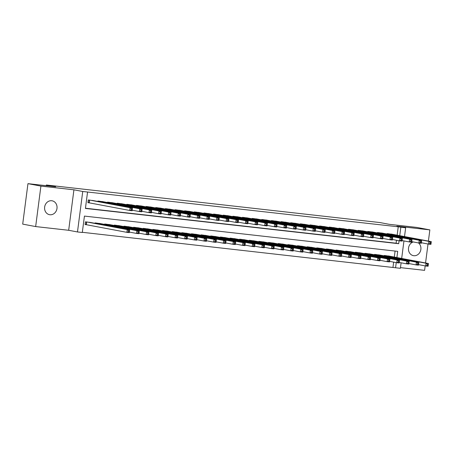<?xml version="1.0" encoding="UTF-8"?>
<svg xmlns="http://www.w3.org/2000/svg" width="454" height="454" viewBox="0 0 454 454"><rect width="100%" height="100%" fill="white"/><g stroke="black" fill="none" stroke-linecap="round" stroke-linejoin="round"><path stroke-width="0.68" d="M49.906 214.742A7.065 6.203 100.7 0 0 56.954 208.67A7.065 6.203 100.7 0 0 52.131 200.804A7.065 6.203 100.7 0 0 51.728 200.742A7.065 6.203 100.7 0 0 44.679 206.82A7.065 6.203 100.7 0 0 49.503 214.685A7.065 6.203 100.7 0 0 49.906 214.742M413.248 241.948A7.065 6.203 100.7 0 0 408.458 249.115A7.065 6.203 100.7 0 0 413.384 255.647A7.065 6.203 100.7 0 0 413.787 255.71A7.065 6.203 100.7 0 0 420.432 251.153A7.065 6.203 100.7 0 0 418.509 242.941M396.898 257.549L397.704 251.351L84.433 216.087L82.299 232.493L77.481 231.954L82.736 191.48L87.56 192.025L85.426 208.431L398.697 243.696L399.083 240.745M68.673 230.286L73.928 189.812L40.911 186.095L27.955 183.649L22.7 224.117L35.656 226.569L68.673 230.286L77.481 231.954M400.479 267.639L424.598 270.351L425.177 265.879M401.109 262.804L400.394 268.303L395.576 267.764L396.24 262.622M82.327 232.3L395.576 267.764M40.911 186.095L35.656 226.569M425.557 262.968L428.02 244.002M428.4 241.091L429.853 229.883L396.841 226.166L405.649 227.829L404.514 236.574M27.955 183.649L55.672 186.764L46.342 184.999L379.856 222.545L389.186 224.31L416.897 227.431L429.853 229.883M94.04 200.73L88.275 199.953L87.917 202.688L89.608 202.876M103.682 201.814L97.911 201.037L97.86 201.451M113.318 202.898L107.553 202.121L107.502 202.535M122.96 203.982L117.194 203.205L117.138 203.619M132.596 205.066L126.831 204.289L126.779 204.703M142.238 206.156L136.472 205.378L136.416 205.793M151.874 207.24L146.109 206.462L146.057 206.876M161.516 208.324L155.75 207.546L155.694 207.96M171.152 209.407L165.387 208.63L165.335 209.044M180.794 210.491L175.028 209.72L174.972 210.134M190.43 211.581L184.664 210.804L184.613 211.218M200.072 212.665L194.306 211.887L194.25 212.302M209.714 213.749L203.942 212.971L203.891 213.386M219.35 214.833L213.584 214.055L213.528 214.47M228.992 215.922L223.22 215.145L223.169 215.559M238.628 217.006L232.862 216.229L232.806 216.643M248.27 218.09L242.498 217.313L242.447 217.727M257.906 219.174L252.14 218.397L252.083 218.811M267.548 220.258L261.776 219.481L261.725 219.895M277.184 221.348L271.418 220.57L271.367 220.984M286.826 222.432L281.06 221.654L281.003 222.068M296.462 223.516L290.696 222.738L290.645 223.152M306.104 224.599L300.338 223.822L300.281 224.236M315.74 225.683L309.974 224.906L309.923 225.32M325.382 226.773L319.616 225.996L319.559 226.41M335.018 227.857L329.252 227.079L329.201 227.494M344.66 228.941L338.894 228.163L338.837 228.578M354.296 230.025L348.53 229.247L348.479 229.662M363.938 231.109L358.172 230.337L358.115 230.751M373.58 232.198L367.808 231.421L367.757 231.835M383.216 233.282L377.45 232.505L377.393 232.919M392.982 267.27L393.652 262.134M394.31 257.055L395.088 251.056M390.014 256.243L384.249 255.466L384.192 255.88M380.373 255.159L374.607 254.382L374.556 254.796M370.736 254.075L364.971 253.298L364.914 253.712M361.095 252.992L355.329 252.214L355.278 252.628M351.458 251.902L345.693 251.124L345.636 251.539M341.817 250.818L336.051 250.041L336 250.455M332.18 249.734L326.415 248.957L326.358 249.371M322.539 248.65L316.773 247.873L316.722 248.287M312.902 247.561L307.131 246.789L307.08 247.203M303.261 246.477L297.495 245.699L297.438 246.113M293.625 245.393L287.853 244.615L287.802 245.029M283.983 244.309L278.217 243.531L278.16 243.946M274.347 243.225L268.575 242.447L268.524 242.862M264.705 242.135L258.939 241.358L258.882 241.772M255.069 241.051L249.297 240.274L249.246 240.688M245.427 239.967L239.661 239.19L239.604 239.604M235.785 238.883L230.019 238.106L229.968 238.52M226.149 237.8L220.383 237.022L220.326 237.436M216.507 236.71L210.741 235.932L210.69 236.347M206.871 235.626L201.105 234.849L201.048 235.263M197.229 234.542L191.463 233.765L191.412 234.179M187.593 233.458L181.827 232.681L181.77 233.095M177.951 232.374L172.185 231.597L172.134 232.011M168.315 231.285L162.549 230.507L162.492 230.921M158.673 230.201L152.907 229.423L152.85 229.838M149.037 229.117L143.265 228.339L143.214 228.754M139.395 228.033L133.629 227.255L133.572 227.67M129.759 226.943L123.987 226.171L123.936 226.586M120.117 225.859L114.351 225.082L114.294 225.496M110.481 224.775L104.709 223.998L104.658 224.412M100.839 223.691L95.073 222.914L95.017 223.328M91.197 222.608L85.431 221.83L85.08 224.565L86.765 224.753M397.154 235.178L398.237 226.796L87.56 192.025M85.454 208.233L396.109 243.208L396.49 240.257M392.858 234.366L387.086 233.589L387.035 234.003M46.342 184.999L46.251 185.703M73.928 189.812L82.736 191.48M398.237 226.796L405.649 227.829M403.952 240.926L401.676 258.451M399.741 235.671L400.831 227.289M396.109 243.208L398.697 243.696M430.182 242.396L430.04 243.492L431.005 243.599L431.147 242.504L430.182 242.396L428.888 241.369L431.3 241.636L430.942 244.371L428.536 244.104L428.888 241.369L388.777 233.782M391.183 234.048L431.3 241.636L431.147 242.504M430.04 243.492L428.536 244.104L421.374 242.748M431.005 243.599L430.942 244.371M428.304 264.381L427.339 264.273L427.197 265.369L428.162 265.476L428.457 263.519L428.105 266.248L425.693 265.982L426.051 263.246L428.457 263.519L388.346 255.925M418.537 264.625L425.693 265.982L427.197 265.369M385.934 255.659L426.051 263.246L427.339 264.273M428.105 266.248L428.162 265.476M420.54 241.312L420.398 242.408L421.363 242.515L421.505 241.42L420.54 241.312L419.252 240.279L421.658 240.552L421.306 243.287L418.894 243.015L419.252 240.279L379.135 232.692M381.547 232.964L421.658 240.552L421.505 241.42M420.398 242.408L418.894 243.015L411.738 241.664M421.363 242.515L421.306 243.287M410.904 240.228L410.762 241.318L411.721 241.426L411.869 240.336L410.904 240.228L409.61 239.196L412.022 239.468L411.664 242.203L409.258 241.931L409.61 239.196L369.499 231.608M371.905 231.881L412.022 239.468L411.869 240.336M410.762 241.318L409.258 241.931L402.096 240.58M411.721 241.426L411.664 242.203M401.262 239.139L401.12 240.234L402.085 240.342L402.227 239.252L401.262 239.139L399.974 238.112L402.38 238.384L402.028 241.119L399.616 240.847L399.974 238.112L359.857 230.524M362.269 230.797L402.38 238.384L402.227 239.252M401.12 240.234L399.616 240.847L392.46 239.491M402.085 240.342L402.028 241.119M391.626 238.055L391.484 239.15L392.443 239.258L392.585 238.163L391.626 238.055L390.332 237.028L392.744 237.3L392.387 240.035L389.98 239.763L390.332 237.028L350.221 229.44M352.627 229.713L392.744 237.3L392.585 238.163M391.484 239.15L389.98 239.763L382.818 238.407M392.443 239.258L392.387 240.035M418.662 263.297L417.697 263.189L417.555 264.285L418.52 264.393L418.821 262.429L418.463 265.164L416.057 264.892L416.409 262.157L418.821 262.429L378.704 254.842M408.895 263.541L416.057 264.892L417.555 264.285M376.292 254.569L416.409 262.157L417.697 263.189M418.463 265.164L418.52 264.393M409.026 262.213L408.061 262.106L407.919 263.195L408.884 263.309L409.179 261.345L408.827 264.08L406.415 263.808L406.773 261.073L409.179 261.345L369.068 253.758M399.259 262.457L406.415 263.808L407.919 263.195M366.656 253.485L406.773 261.073L408.061 262.106M408.827 264.08L408.884 263.309M399.384 261.129L398.419 261.016L398.277 262.111L399.242 262.219L399.543 260.261L399.185 262.997L396.779 262.724L397.131 259.989L399.543 260.261L359.426 252.674M389.617 261.368L396.779 262.724L398.277 262.111M357.014 252.401L397.131 259.989L398.419 261.016M399.185 262.997L399.242 262.219M389.748 260.04L388.783 259.932L388.641 261.027L389.606 261.135L389.901 259.177L389.549 261.913L387.137 261.64L387.495 258.905L389.901 259.177L349.784 251.59M379.975 260.284L387.137 261.64L388.641 261.027M347.378 251.317L387.495 258.905L388.783 259.932M389.549 261.913L389.606 261.135M381.984 236.971L381.842 238.066L382.807 238.174L382.949 237.079L381.984 236.971L380.696 235.944L383.102 236.211L382.75 238.946L380.339 238.673L380.696 235.944L340.579 228.356M342.991 228.623L383.102 236.211L382.949 237.079M381.842 238.066L380.339 238.673L373.182 237.323M382.807 238.174L382.75 238.946M380.106 258.956L379.141 258.848L378.999 259.943L379.964 260.051L380.265 258.088L379.907 260.823L377.495 260.556L377.853 257.821L380.265 258.088L340.148 250.5M370.339 259.2L377.495 260.556L378.999 259.943M337.736 250.233L377.853 257.821L379.141 258.848M379.907 260.823L379.964 260.051M372.348 235.887L372.201 236.982L373.165 237.09L373.307 235.995L372.348 235.887L371.054 234.854L373.466 235.127L373.109 237.862L370.702 237.59L371.054 234.854L330.938 227.267M333.349 227.539L373.466 235.127L373.307 235.995M372.201 236.982L370.702 237.59L363.541 236.239M373.165 237.09L373.109 237.862M370.47 257.872L369.505 257.764L369.363 258.859L370.328 258.967L370.623 257.004L370.271 259.739L367.859 259.467L368.217 256.731L370.623 257.004L330.506 249.416M360.697 258.116L367.859 259.467L369.363 258.859M328.1 249.144L368.217 256.731L369.505 257.764M370.271 259.739L370.328 258.967M362.706 234.803L362.564 235.893L363.529 236.001L363.671 234.911L362.706 234.803L361.418 233.77L363.824 234.043L363.472 236.778L361.061 236.506L361.418 233.77L321.301 226.183M323.713 226.455L363.824 234.043L363.671 234.911M362.564 235.893L361.061 236.506L353.904 235.149M363.529 236.001L363.472 236.778M360.828 256.788L359.863 256.68L359.721 257.77L360.686 257.878L360.987 255.92L360.629 258.655L358.217 258.383L358.575 255.647L360.987 255.92L320.87 248.332M351.061 257.032L358.217 258.383L359.721 257.77M318.458 248.06L358.575 255.647L359.863 256.68M360.629 258.655L360.686 257.878M353.064 233.714L352.923 234.809L353.887 234.917L354.029 233.821L353.064 233.714L351.776 232.686L354.188 232.959L353.831 235.694L351.424 235.422L351.776 232.686L311.66 225.099M314.072 225.371L354.188 232.959L354.029 233.821M352.923 234.809L351.424 235.422L344.263 234.065M353.887 234.917L353.831 235.694M351.192 255.704L350.227 255.591L350.085 256.686L351.05 256.794L351.345 254.836L350.987 257.571L348.581 257.299L348.933 254.563L351.345 254.836L311.228 247.248M341.419 255.942L348.581 257.299L350.085 256.686M308.822 246.976L348.933 254.563L350.227 255.591M350.987 257.571L351.05 256.794M343.428 232.63L343.286 233.725L344.251 233.833L344.393 232.737L343.428 232.63L342.14 231.602L344.546 231.875L344.194 234.605L341.783 234.338L342.14 231.602L302.024 224.015M304.43 224.287L344.546 231.875L344.393 232.737M343.286 233.725L341.783 234.338L334.621 232.981M344.251 233.833L344.194 234.605M341.55 254.615L340.585 254.507L340.443 255.602L341.408 255.71L341.709 253.752L341.351 256.487L338.939 256.215L339.297 253.48L341.709 253.752L301.592 246.164M331.783 254.859L338.939 256.215L340.443 255.602M299.18 245.892L339.297 253.48L340.585 254.507M341.351 256.487L341.408 255.71M333.786 231.546L333.645 232.641L334.609 232.749L334.751 231.654L333.786 231.546L332.498 230.518L334.91 230.785L334.553 233.521L332.141 233.248L332.498 230.518L292.382 222.931M294.794 223.198L334.91 230.785L334.751 231.654M333.645 232.641L332.141 233.248L324.985 231.898M334.609 232.749L334.553 233.521M331.914 253.531L330.949 253.423L330.807 254.518L331.772 254.626L332.067 252.662L331.709 255.398L329.303 255.125L329.655 252.396L332.067 252.662L291.95 245.075M322.141 253.775L329.303 255.125L330.807 254.518M289.544 244.808L329.655 252.396L330.949 253.423M331.709 255.398L331.772 254.626M324.15 230.462L324.008 231.551L324.973 231.665L325.115 230.57L324.15 230.462L322.862 229.429L325.268 229.701L324.916 232.437L322.505 232.164L322.862 229.429L282.746 221.841M285.152 222.114L325.268 229.701L325.115 230.57M324.008 231.551L322.505 232.164L315.343 230.814M324.973 231.665L324.916 232.437M322.272 252.447L321.307 252.339L321.165 253.434L322.13 253.542L322.425 251.578L322.073 254.314L319.661 254.041L320.019 251.306L322.425 251.578L282.314 243.991M312.505 252.691L319.661 254.041L321.165 253.434M279.902 243.719L320.019 251.306L321.307 252.339M322.073 254.314L322.13 253.542M314.509 229.378L314.367 230.467L315.331 230.575L315.473 229.486L314.509 229.378L313.22 228.345L315.632 228.617L315.275 231.353L312.863 231.08L313.22 228.345L273.104 220.757M275.516 221.03L315.632 228.617L315.473 229.486M314.367 230.467L312.863 231.08L305.707 229.724M315.331 230.575L315.275 231.353M312.636 251.363L311.671 251.255L311.529 252.345L312.488 252.452L312.789 250.494L312.431 253.23L310.025 252.957L310.377 250.222L312.789 250.494L272.672 242.907M302.863 251.601L310.025 252.957L311.529 252.345M270.266 242.635L310.377 250.222L311.671 251.255M312.431 253.23L312.488 252.452M304.872 228.288L304.73 229.383L305.695 229.491L305.837 228.396L304.872 228.288L303.578 227.261L305.99 227.533L305.638 230.269L303.227 229.996L303.578 227.261L263.468 219.674M265.874 219.946L305.99 227.533L305.837 228.396M304.73 229.383L303.227 229.996L296.065 228.64M305.695 229.491L305.638 230.269M302.994 250.273L302.029 250.165L301.887 251.261L302.852 251.368L303.147 249.411L302.795 252.146L300.383 251.874L300.741 249.138L303.147 249.411L263.036 241.823M293.227 250.517L300.383 251.874L301.887 251.261M260.624 241.551L300.741 249.138L302.029 250.165M302.795 252.146L302.852 251.368M295.231 227.204L295.089 228.3L296.053 228.407L296.195 227.312L295.231 227.204L293.942 226.177L296.354 226.45L295.997 229.179L293.585 228.912L293.942 226.177L253.826 218.59M256.238 218.856L296.354 226.45L296.195 227.312M295.089 228.3L293.585 228.912L286.429 227.556M296.053 228.407L295.997 229.179M293.352 249.189L292.393 249.081L292.251 250.177L293.21 250.285L293.511 248.327L293.153 251.056L290.747 250.79L291.099 248.054L293.511 248.327L253.394 240.739M283.585 249.433L290.747 250.79L292.251 250.177M250.988 240.467L291.099 248.054L292.393 249.081M293.153 251.056L293.21 250.285M285.594 226.12L285.452 227.216L286.417 227.323L286.559 226.228L285.594 226.12L284.3 225.093L286.712 225.36L286.355 228.095L283.949 227.823L284.3 225.093L244.19 217.5M246.596 217.772L286.712 225.36L286.559 226.228M285.452 227.216L283.949 227.823L276.787 226.472M286.417 227.323L286.355 228.095M283.716 248.105L282.751 247.998L282.609 249.093L283.574 249.201L283.869 247.237L283.517 249.972L281.105 249.7L281.463 246.97L283.869 247.237L243.758 239.65M273.949 248.349L281.105 249.7L282.609 249.093M241.346 239.383L281.463 246.97L282.751 247.998M283.517 249.972L283.574 249.201M275.953 225.036L275.811 226.126L276.775 226.24L276.917 225.144L275.953 225.036L274.664 224.004L277.076 224.276L276.719 227.011L274.307 226.739L274.664 224.004L234.548 216.416M236.96 216.689L277.076 224.276L276.917 225.144M275.811 226.126L274.307 226.739L267.151 225.388M276.775 226.24L276.719 227.011M274.074 247.021L273.115 246.914L272.973 248.003L273.932 248.117L274.233 246.153L273.875 248.888L271.469 248.616L271.821 245.881L274.233 246.153L234.116 238.566M264.307 247.265L271.469 248.616L272.973 248.003M231.705 238.293L271.821 245.881L273.115 246.914M273.875 248.888L273.932 248.117M266.316 223.947L266.175 225.042L267.139 225.15L267.281 224.06L266.316 223.947L265.022 222.92L267.434 223.192L267.077 225.927L264.671 225.655L265.022 222.92L224.912 215.332M227.318 215.605L267.434 223.192L267.281 224.06M266.175 225.042L264.671 225.655L257.509 224.299M267.139 225.15L267.077 225.927M264.438 245.937L263.473 245.83L263.331 246.919L264.296 247.027L264.591 245.069L264.239 247.805L261.827 247.532L262.185 244.797L264.591 245.069L224.48 237.482M254.671 246.176L261.827 247.532L263.331 246.919M222.068 237.209L262.185 244.797L263.473 245.83M264.239 247.805L264.296 247.027M256.675 222.863L256.533 223.958L257.497 224.066L257.639 222.971L256.675 222.863L255.386 221.836L257.793 222.108L257.441 224.844L255.029 224.571L255.386 221.836L215.27 214.248M217.682 214.521L257.793 222.108L257.639 222.971M256.533 223.958L255.029 224.571L247.873 223.215M257.497 224.066L257.441 224.844M254.796 244.848L253.831 244.74L253.69 245.835L254.654 245.943L254.955 243.985L254.598 246.721L252.191 246.448L252.543 243.713L254.955 243.985L214.838 236.398M245.029 245.092L252.191 246.448L253.69 245.835M212.427 236.125L252.543 243.713L253.831 244.74M254.598 246.721L254.654 245.943M247.038 221.779L246.897 222.874L247.856 222.982L247.998 221.887L247.038 221.779L245.745 220.752L248.156 221.019L247.799 223.754L245.393 223.487L245.745 220.752L205.634 213.164M208.04 213.431L248.156 221.019L247.998 221.887M246.897 222.874L245.393 223.487L238.231 222.131M247.856 222.982L247.799 223.754M245.16 243.764L244.195 243.656L244.053 244.751L245.018 244.859L245.313 242.901L244.961 245.631L242.549 245.364L242.907 242.629L245.313 242.901L205.202 235.308M235.388 244.008L242.549 245.364L244.053 244.751M202.79 235.041L242.907 242.629L244.195 243.656M244.961 245.631L245.018 244.859M237.397 220.695L237.255 221.79L238.219 221.898L238.361 220.803L237.397 220.695L236.108 219.662L238.515 219.935L238.163 222.67L235.751 222.398L236.108 219.662L195.992 212.075M198.404 212.347L238.515 219.935L238.361 220.803M237.255 221.79L235.751 222.398L228.595 221.047M238.219 221.898L238.163 222.67M235.518 242.68L234.553 242.572L234.412 243.667L235.376 243.775L235.677 241.812L235.32 244.547L232.908 244.275L233.265 241.545L235.677 241.812L195.561 234.224M225.752 242.924L232.908 244.275L234.412 243.667M193.149 233.952L233.265 241.545L234.553 242.572M235.32 244.547L235.376 243.775M227.76 219.611L227.619 220.701L228.578 220.814L228.72 219.719L227.76 219.611L226.467 218.578L228.878 218.851L228.521 221.586L226.115 221.314L226.467 218.578L186.35 210.991M188.762 211.263L228.878 218.851L228.72 219.719M227.619 220.701L226.115 221.314L218.953 219.963M228.578 220.814L228.521 221.586M225.882 241.596L224.917 241.488L224.775 242.578L225.74 242.691L226.035 240.728L225.683 243.463L223.272 243.191L223.629 240.455L226.035 240.728L185.919 233.14M216.11 241.84L223.272 243.191L224.775 242.578M183.512 232.868L223.629 240.455L224.917 241.488M225.683 243.463L225.74 242.691M218.119 218.522L217.977 219.617L218.942 219.725L219.083 218.635L218.119 218.522L216.83 217.494L219.237 217.767L218.885 220.502L216.473 220.23L216.83 217.494L176.714 209.907M179.126 210.179L219.237 217.767L219.083 218.635M217.977 219.617L216.473 220.23L209.317 218.873M218.942 219.725L218.885 220.502M216.24 240.512L215.275 240.399L215.134 241.494L216.098 241.602L216.399 239.644L216.042 242.379L213.63 242.107L213.987 239.371L216.399 239.644L176.283 232.056M206.474 240.751L213.63 242.107L215.134 241.494M173.871 231.784L213.987 239.371L215.275 240.399M216.042 242.379L216.098 241.602M208.482 217.438L208.335 218.533L209.3 218.641L209.442 217.545L208.482 217.438L207.189 216.41L209.6 216.683L209.243 219.418L206.837 219.146L207.189 216.41L167.072 208.823M169.484 209.095L209.6 216.683L209.442 217.545M208.335 218.533L206.837 219.146L199.675 217.789M209.3 218.641L209.243 219.418M206.604 239.423L205.639 239.315L205.497 240.41L206.462 240.518L206.757 238.56L206.405 241.295L203.994 241.023L204.345 238.288L206.757 238.56L166.641 230.972M196.832 239.667L203.994 241.023L205.497 240.41M164.234 230.7L204.345 238.288L205.639 239.315M206.405 241.295L206.462 240.518M198.841 216.354L198.699 217.449L199.664 217.557L199.805 216.462L198.841 216.354L197.552 215.327L199.959 215.593L199.607 218.329L197.195 218.062L197.552 215.327L157.436 207.739M159.848 208.006L199.959 215.593L199.805 216.462M198.699 217.449L197.195 218.062L190.039 216.706M199.664 217.557L199.607 218.329M196.962 238.339L195.997 238.231L195.856 239.326L196.82 239.434L197.121 237.47L196.764 240.206L194.352 239.939L194.709 237.204L197.121 237.47L157.005 229.883M187.196 238.583L194.352 239.939L195.856 239.326M154.593 229.616L194.709 237.204L195.997 238.231M196.764 240.206L196.82 239.434M189.199 215.27L189.057 216.365L190.022 216.473L190.164 215.378L189.199 215.27L187.911 214.237L190.322 214.509L189.965 217.245L187.559 216.972L187.911 214.237L147.794 206.649M150.206 206.922L190.322 214.509L190.164 215.378M189.057 216.365L187.559 216.972L180.397 215.622M190.022 216.473L189.965 217.245M187.326 237.255L186.361 237.147L186.219 238.242L187.184 238.35L187.479 236.386L187.122 239.122L184.716 238.849L185.067 236.114L187.479 236.386L147.363 228.799M177.554 237.499L184.716 238.849L186.219 238.242M144.957 228.527L185.067 236.114L186.361 237.147M187.122 239.122L187.184 238.35M179.563 214.186L179.421 215.275L180.386 215.383L180.527 214.294L179.563 214.186L178.274 213.153L180.681 213.425L180.329 216.161L177.917 215.888L178.274 213.153L138.158 205.566M140.564 205.838L180.681 213.425L180.527 214.294M179.421 215.275L177.917 215.888L170.755 214.532M180.386 215.383L180.329 216.161M177.684 236.171L176.719 236.063L176.578 237.153L177.542 237.26L177.843 235.303L177.486 238.038L175.074 237.765L175.431 235.03L177.843 235.303L137.727 227.715M167.918 236.415L175.074 237.765L176.578 237.153M135.315 227.443L175.431 235.03L176.719 236.063M177.486 238.038L177.542 237.26M169.921 213.096L169.779 214.192L170.744 214.299L170.886 213.204L169.921 213.096L168.633 212.069L171.044 212.341L170.687 215.077L168.275 214.804L168.633 212.069L128.516 204.482M130.928 204.754L171.044 212.341L170.886 213.204M169.779 214.192L168.275 214.804L161.119 213.448M170.744 214.299L170.687 215.077M168.048 235.087L167.083 234.973L166.941 236.069L167.906 236.176L168.201 234.219L167.844 236.954L165.438 236.682L165.789 233.946L168.201 234.219L128.085 226.631M158.276 235.325L165.438 236.682L166.941 236.069M125.679 226.359L165.789 233.946L167.083 234.973M167.844 236.954L167.906 236.176M160.285 212.012L160.143 213.108L161.108 213.215L161.249 212.12L160.285 212.012L158.996 210.985L161.403 211.258L161.051 213.987L158.639 213.721L158.996 210.985L118.88 203.398M121.286 203.67L161.403 211.258L161.249 212.12M160.143 213.108L158.639 213.721L151.477 212.364M161.108 213.215L161.051 213.987M158.406 233.997L157.442 233.889L157.3 234.985L158.264 235.093L158.559 233.135L158.208 235.87L155.796 235.598L156.153 232.862L158.559 233.135L118.449 225.547M148.64 234.241L155.796 235.598L157.3 234.985M116.037 225.275L156.153 232.862L157.442 233.889M158.208 235.87L158.264 235.093M150.643 210.928L150.501 212.024L151.466 212.132L151.608 211.036L150.643 210.928L149.355 209.901L151.767 210.168L151.409 212.903L148.997 212.631L149.355 209.901L109.238 202.314M111.65 202.58L151.767 210.168L151.608 211.036M150.501 212.024L148.997 212.631L141.841 211.28M151.466 212.132L151.409 212.903M148.77 232.913L147.805 232.806L147.663 233.901L148.623 234.009L148.923 232.045L148.566 234.78L146.16 234.514L146.511 231.778L148.923 232.045L108.807 224.458M138.998 233.157L146.16 234.514L147.663 233.901M106.401 224.191L146.511 231.778L147.805 232.806M148.566 234.78L148.623 234.009M141.007 209.844L140.865 210.934L141.83 211.048L141.971 209.952L141.007 209.844L139.713 208.812L142.125 209.084L141.773 211.819L139.361 211.547L139.713 208.812L99.602 201.224M102.008 201.497L142.125 209.084L141.971 209.952M140.865 210.934L139.361 211.547L132.199 210.196M141.83 211.048L141.773 211.819M139.128 231.829L138.164 231.722L138.022 232.817L138.986 232.925L139.282 230.961L138.93 233.697L136.518 233.424L136.875 230.689L139.282 230.961L99.171 223.374M129.362 232.073L136.518 233.424L138.022 232.817M96.759 223.101L136.875 230.689L138.164 231.722M138.93 233.697L138.986 232.925M131.365 208.761L131.223 209.85L132.188 209.958L132.33 208.868L131.365 208.761L130.077 207.728L132.489 208L132.131 210.735L129.719 210.463L130.077 207.728L89.96 200.14M92.372 200.413L132.489 208L132.33 208.868M131.223 209.85L129.719 210.463L87.928 202.597M132.188 209.958L132.131 210.735M129.486 230.746L128.527 230.638L128.386 231.727L129.345 231.835L129.645 229.877L129.288 232.613L126.882 232.34L127.233 229.605L129.645 229.877L89.529 222.29M85.091 224.475L126.882 232.34L128.386 231.727M87.123 222.017L127.233 229.605L128.527 230.638M129.288 232.613L129.345 231.835M388.357 233.731L388.289 234.241M388.091 233.702L388.028 234.19M385.185 256.067L385.247 255.579M385.452 256.118L385.514 255.608M378.715 232.647L378.653 233.157M378.454 232.618L378.386 233.106M369.079 231.563L369.011 232.073M368.813 231.534L368.75 232.022M359.437 230.479L359.375 230.984M359.176 230.445L359.108 230.938M349.801 229.389L349.733 229.9M349.535 229.361L349.472 229.849M375.549 254.983L375.611 254.495M375.81 255.034L375.878 254.524M365.907 253.899L365.969 253.411M366.168 253.951L366.236 253.44M356.271 252.816L356.333 252.322M356.532 252.861L356.6 252.356M346.629 251.726L346.691 251.238M346.89 251.777L346.958 251.272M340.159 228.305L340.097 228.816M339.893 228.277L339.83 228.765M336.993 250.642L337.055 250.154M337.254 250.693L337.322 250.182M330.523 227.221L330.455 227.732M330.257 227.193L330.194 227.681M327.351 249.558L327.413 249.07M327.612 249.609L327.68 249.098M320.882 226.137L320.813 226.648M320.615 226.109L320.552 226.597M317.715 248.474L317.777 247.986M317.976 248.525L318.038 248.015M311.245 225.053L311.177 225.559M310.979 225.019L310.916 225.513M308.073 247.39L308.135 246.897M308.334 247.436L308.402 246.931M301.604 223.964L301.535 224.475M301.337 223.936L301.274 224.424M298.431 246.301L298.499 245.813M298.698 246.352L298.76 245.841M291.967 222.88L291.899 223.391M291.701 222.852L291.638 223.34M288.795 245.217L288.858 244.729M289.056 245.268L289.124 244.757M282.326 221.796L282.257 222.307M282.059 221.768L281.996 222.256M279.153 244.133L279.221 243.645M279.42 244.184L279.482 243.673M272.684 220.712L272.621 221.217M272.423 220.684L272.36 221.172M269.517 243.049L269.58 242.561M269.778 243.1L269.846 242.589M263.048 219.628L262.979 220.133M262.781 219.594L262.718 220.088M259.875 241.965L259.943 241.471M260.142 242.01L260.204 241.505M253.406 218.539L253.343 219.049M253.145 218.51L253.082 218.998M250.239 240.875L250.302 240.387M250.5 240.926L250.568 240.416M243.77 217.455L243.702 217.965M243.503 217.426L243.44 217.914M240.597 239.791L240.665 239.303M240.864 239.843L240.926 239.332M234.128 216.371L234.065 216.881M233.867 216.342L233.799 216.83M230.961 238.708L231.024 238.219M231.222 238.759L231.29 238.248M224.492 215.287L224.424 215.792M224.225 215.253L224.162 215.746M221.319 237.624L221.382 237.136M221.586 237.669L221.648 237.164M214.85 214.203L214.787 214.708M214.589 214.169L214.521 214.657M211.683 236.54L211.746 236.046M211.944 236.585L212.012 236.08M205.214 213.113L205.146 213.624M204.947 213.085L204.885 213.573M202.041 235.45L202.104 234.962M202.302 235.501L202.371 234.99M195.572 212.029L195.509 212.54M195.311 212.001L195.243 212.489M192.405 234.366L192.468 233.878M192.666 234.417L192.734 233.906M185.936 210.945L185.868 211.456M185.669 210.917L185.607 211.405M182.763 233.282L182.826 232.794M183.024 233.333L183.093 232.823M176.294 209.862L176.231 210.367M176.027 209.827L175.965 210.321M173.127 232.198L173.19 231.705M173.388 232.244L173.456 231.739M166.658 208.772L166.59 209.283M166.391 208.744L166.329 209.232M163.485 231.109L163.548 230.621M163.746 231.16L163.815 230.655M157.016 207.688L156.948 208.199M156.749 207.66L156.687 208.148M153.849 230.025L153.912 229.537M154.11 230.076L154.173 229.565M147.38 206.604L147.312 207.115M147.113 206.576L147.051 207.064M144.207 228.941L144.27 228.453M144.468 228.992L144.537 228.481M137.738 205.52L137.67 206.031M137.471 205.492L137.409 205.98M134.566 227.857L134.634 227.369M134.832 227.908L134.895 227.397M128.102 204.436L128.034 204.941M127.835 204.402L127.773 204.896M124.929 226.773L124.992 226.279M125.191 226.818L125.259 226.313M118.46 203.347L118.392 203.857M118.193 203.318L118.131 203.806M115.288 225.683L115.356 225.195M115.554 225.734L115.617 225.224M108.818 202.263L108.756 202.773M108.557 202.234L108.495 202.722M105.651 224.599L105.714 224.111M105.913 224.651L105.981 224.14M99.182 201.179L99.114 201.689M98.915 201.15L98.853 201.638M96.01 223.516L96.078 223.028M96.276 223.567L96.339 223.056M89.54 200.095L89.194 202.796M89.279 200.066L88.927 202.751M86.084 224.628L86.436 221.944M86.351 224.673L86.703 221.972"/></g></svg>
